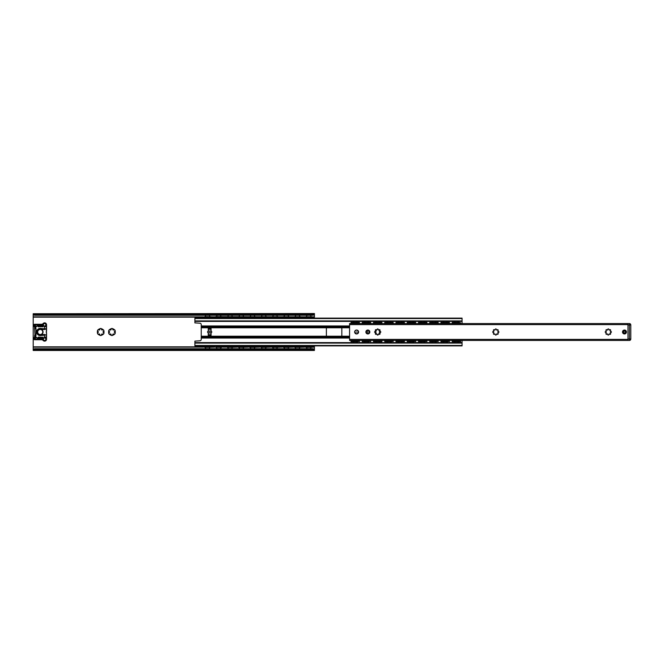 <?xml version="1.0" encoding="UTF-8"?>
<svg xmlns="http://www.w3.org/2000/svg" width="664" height="664" viewBox="0 0 664 664"><rect width="100%" height="100%" fill="white"/><g stroke="black" fill="none" stroke-linecap="round" stroke-linejoin="round"><path stroke-width="1" d="M100.231 328.514A3.519 3.519 0 0 1 101.16 328.514L101.833 330.025L103.476 329.859A3.519 3.519 0 0 1 103.941 330.655L102.978 332L103.941 333.345A3.519 3.519 0 0 1 103.476 334.141L101.833 333.975L101.16 335.486A3.519 3.519 0 0 1 100.231 335.486L99.55 333.975L97.907 334.141A3.519 3.519 0 0 1 97.442 333.345L98.405 332L97.442 330.655A3.519 3.519 0 0 1 97.907 329.859L99.55 330.025L100.231 328.514M112.407 335.486A3.519 3.519 0 0 1 111.477 335.486L110.797 333.975L109.153 334.141A3.519 3.519 0 0 1 108.697 333.345L109.66 332L108.697 330.655A3.519 3.519 0 0 1 109.153 329.859L110.797 330.025L111.477 328.514A3.519 3.519 0 0 1 112.407 328.514L113.087 330.025L114.731 329.859A3.519 3.519 0 0 1 115.196 330.655L114.225 332L115.196 333.345A3.519 3.519 0 0 1 114.731 334.141L113.087 333.975L112.407 335.486M103.169 334.241A3.337 3.337 0 0 1 101.393 335.262M103.874 330.971A3.337 3.337 0 0 1 103.874 333.029M99.99 335.262A3.337 3.337 0 0 1 98.214 334.241M97.517 333.029A3.337 3.337 0 0 1 97.517 330.971M98.214 329.759A3.337 3.337 0 0 1 99.99 328.738M109.469 329.759A3.337 3.337 0 0 1 111.245 328.738M108.763 333.029A3.337 3.337 0 0 1 108.763 330.971M112.639 328.738A3.337 3.337 0 0 1 114.424 329.759M115.121 330.971A3.337 3.337 0 0 1 115.121 333.029M114.424 334.241A3.337 3.337 0 0 1 112.639 335.262M314.421 350.003L314.421 345.886M314.421 318.114L314.421 313.732L313.018 314.47L313.018 315.267L314.421 314.62M33.2 314.62L34.603 315.267L34.603 314.47L33.2 313.732L33.2 350.268L34.603 349.53L34.603 348.733L33.2 349.38M101.393 328.738A3.337 3.337 0 0 1 103.169 329.759M111.245 335.262A3.337 3.337 0 0 1 109.469 334.241M34.603 315.267L313.018 315.267M34.603 314.47L313.018 314.47M34.603 348.733L313.018 348.733L313.018 349.53L34.603 349.53M33.2 350.459L314.421 350.459L313.018 349.53M314.421 349.38L313.018 348.733M314.421 313.541L33.2 313.732M380.231 331.436A0.564 0.564 0 0 1 380.796 332A0.564 0.564 0 0 1 380.231 332.564L379.509 333.013L379.883 333.394A0.564 0.564 0 0 1 379.883 334.191A0.564 0.564 0 0 1 379.094 334.191L378.712 333.809L378.264 334.531A0.564 0.564 0 0 1 377.7 335.096A0.564 0.564 0 0 1 377.135 334.531L376.679 333.809L376.305 334.191A0.564 0.564 0 0 1 375.509 334.191A0.564 0.564 0 0 1 375.509 333.394L375.89 333.013L375.168 332.564A0.564 0.564 0 0 1 374.604 332A0.564 0.564 0 0 1 375.168 331.436L375.89 330.987L375.509 330.606A0.564 0.564 0 0 1 375.509 329.809A0.564 0.564 0 0 1 376.305 329.809L376.679 330.191L377.135 329.468A0.564 0.564 0 0 1 377.7 328.904A0.564 0.564 0 0 1 378.264 329.468L378.712 330.191L379.094 329.809A0.564 0.564 0 0 1 379.883 329.809A0.564 0.564 0 0 1 379.883 330.606L379.509 330.987L380.231 331.436M498.34 331.436A0.564 0.564 0 0 1 498.905 332A0.564 0.564 0 0 1 498.34 332.564L497.809 332.564L498 333.394A0.564 0.564 0 0 1 498 334.191A0.564 0.564 0 0 1 497.203 334.191L496.83 333.809L496.373 334.531A0.564 0.564 0 0 1 495.809 335.096A0.564 0.564 0 0 1 495.253 334.531L494.796 333.809L494.423 334.191A0.564 0.564 0 0 1 493.626 334.191A0.564 0.564 0 0 1 493.626 333.394L493.817 332.564L493.286 332.564A0.564 0.564 0 0 1 492.721 332A0.564 0.564 0 0 1 493.286 331.436L493.817 331.436L493.626 330.606A0.564 0.564 0 0 1 493.626 329.809A0.564 0.564 0 0 1 494.423 329.809L494.796 330.191L495.253 329.468A0.564 0.564 0 0 1 495.809 328.904A0.564 0.564 0 0 1 496.373 329.468L496.83 330.191L497.203 329.809A0.564 0.564 0 0 1 498 329.809A0.564 0.564 0 0 1 498 330.606L497.809 331.436L498.34 331.436M610.83 331.436A0.564 0.564 0 0 1 611.395 332A0.564 0.564 0 0 1 610.83 332.564L610.299 332.564L610.49 333.394A0.564 0.564 0 0 1 610.49 334.191A0.564 0.564 0 0 1 609.693 334.191L609.32 333.809L608.863 334.531A0.564 0.564 0 0 1 608.299 335.096A0.564 0.564 0 0 1 607.743 334.531L607.286 333.809L606.913 334.191A0.564 0.564 0 0 1 606.116 334.191A0.564 0.564 0 0 1 606.116 333.394L606.307 332.564L605.767 332.564A0.564 0.564 0 0 1 605.211 332A0.564 0.564 0 0 1 605.767 331.436L606.307 331.436L606.116 330.606A0.564 0.564 0 0 1 606.116 329.809A0.564 0.564 0 0 1 606.913 329.809L607.286 330.191L607.743 329.468A0.564 0.564 0 0 1 608.299 328.904A0.564 0.564 0 0 1 608.863 329.468L609.32 330.191L609.693 329.809A0.564 0.564 0 0 1 610.49 329.809A0.564 0.564 0 0 1 610.49 330.606L610.299 331.436L610.83 331.436M369.474 332A1.618 1.618 0 0 1 367.051 333.403A1.618 1.618 0 0 1 367.051 330.597A1.618 1.618 0 0 1 369.474 332M369.823 332A1.967 1.967 0 0 0 366.868 330.298A1.967 1.967 0 0 0 366.868 333.702A1.967 1.967 0 0 0 369.823 332M349.579 324.621L349.579 340.433L627.986 340.433L627.986 323.567L349.579 323.567L349.579 324.621L627.986 324.621M358.577 332A1.967 1.967 0 0 0 355.622 330.298A1.967 1.967 0 0 0 355.622 333.702A1.967 1.967 0 0 0 358.577 332A1.934 1.934 0 0 0 356.609 330.066A1.934 1.934 0 0 0 354.676 332A1.934 1.934 0 0 0 356.609 333.934A1.934 1.934 0 0 0 358.543 332A1.934 1.934 0 0 0 356.609 330.066A1.934 1.934 0 0 0 354.676 332A1.934 1.934 0 0 0 356.609 333.934A1.934 1.934 0 0 0 358.543 332M626.442 332A1.967 1.967 0 0 0 623.488 330.298A1.967 1.967 0 0 0 623.488 333.702A1.967 1.967 0 0 0 626.442 332M626.086 332A1.618 1.618 0 0 1 623.662 333.403A1.618 1.618 0 0 1 623.662 330.597A1.618 1.618 0 0 1 626.086 332M627.347 323.8L627.986 324.198M349.579 323.567L629.397 323.567A1.403 1.403 0 0 1 630.8 324.97L630.8 339.03A1.403 1.403 0 0 1 629.397 340.433A1.403 1.403 0 0 0 630.8 339.03L630.8 324.97L629.397 324.97L629.397 339.03L630.8 339.03M356.892 332L356.327 332L356.892 332M462.069 323.567L462.069 318.114L194.901 318.114L194.901 322.887L199.822 323.21A1.403 1.403 0 0 1 201.233 324.621L201.233 339.379A1.403 1.403 0 0 1 199.822 340.79L194.901 341.113L194.901 345.886L205.998 345.886A2.108 2.108 0 0 0 205.657 346.392M201.233 325.958L208.264 325.958L208.264 331.294A0.705 0.705 0 0 0 207.558 332A0.705 0.705 0 0 0 208.264 332.706L208.264 338.042L201.233 338.042M310.694 346.392A2.108 2.108 0 0 0 310.354 345.886L462.069 345.886L462.069 340.433M208.264 338.042L349.579 338.042M208.264 325.958L211.077 325.958L211.077 331.294A0.705 0.705 0 0 1 211.774 332A0.705 0.705 0 0 1 211.077 332.706L211.077 335.519L208.264 335.519M211.077 338.042L211.077 336.216L327.078 336.216A0.705 0.705 0 0 1 326.373 335.519L326.373 328.481A0.705 0.705 0 0 1 327.078 327.784L341.138 327.784A0.705 0.705 0 0 1 341.844 328.481L341.844 335.519A0.705 0.705 0 0 1 341.138 336.216L349.579 336.216M201.233 336.216L211.077 336.216L211.077 335.519M211.077 325.958L349.579 325.958M327.078 336.216L341.138 336.216M194.901 321.384L462.069 321.384M194.901 318.114L206.006 318.114A2.108 2.108 0 0 1 205.657 317.608M209.459 317.608A2.108 2.108 0 0 1 209.11 318.114L217.252 318.114L214.588 318.114L214.588 316.861L215.999 316.645L314.421 316.861M218.215 316.645L218.215 317.068L223.029 317.276L223.029 318.114L220.365 318.114L228.499 318.114A2.108 2.108 0 0 1 228.159 317.608M231.952 317.608A2.108 2.108 0 0 1 231.612 318.114L239.754 318.114A2.108 2.108 0 0 1 239.405 317.608M243.207 317.608A2.108 2.108 0 0 1 242.858 318.114L251 318.114A2.108 2.108 0 0 1 250.66 317.608M254.453 317.608A2.108 2.108 0 0 1 254.113 318.114L262.247 318.114A2.108 2.108 0 0 1 261.906 317.608M265.7 317.608A2.108 2.108 0 0 1 265.359 318.114L273.493 318.114A2.108 2.108 0 0 1 273.153 317.608M276.946 317.608A2.108 2.108 0 0 1 276.606 318.114L284.748 318.114L282.084 318.114L282.084 316.861M285.711 316.645L285.711 317.068L290.517 317.276L290.517 318.114L287.861 318.114L295.995 318.114A2.108 2.108 0 0 1 295.654 317.608M299.447 317.608A2.108 2.108 0 0 1 299.107 318.114L307.241 318.114A2.108 2.108 0 0 1 306.901 317.608M310.694 317.608A2.108 2.108 0 0 1 310.354 318.114L462.069 318.114M209.459 346.392A2.108 2.108 0 0 0 209.118 345.886L217.252 345.886L214.588 345.886L214.588 346.724L215.999 347.355L214.588 346.724M215.999 347.355L223.029 346.724L223.029 345.886L220.365 345.886L228.499 345.886A2.108 2.108 0 0 0 228.159 346.392M231.952 346.392A2.108 2.108 0 0 0 231.612 345.886L251 345.886A2.108 2.108 0 0 0 250.66 346.392M254.453 346.392A2.108 2.108 0 0 0 254.113 345.886L262.247 345.886A2.108 2.108 0 0 0 261.906 346.392M265.7 346.392A2.108 2.108 0 0 0 265.359 345.886L273.493 345.886A2.108 2.108 0 0 0 273.153 346.392M276.954 346.392A2.108 2.108 0 0 0 276.606 345.886L284.748 345.886A2.108 2.108 0 0 0 284.399 346.392M288.201 346.392A2.108 2.108 0 0 0 287.861 345.886L295.995 345.886A2.108 2.108 0 0 0 295.654 346.392M299.447 346.392A2.108 2.108 0 0 0 299.107 345.886L307.241 345.886A2.108 2.108 0 0 0 306.901 346.392M310.354 345.886L205.998 345.886M209.118 345.886L217.252 345.886A2.108 2.108 0 0 0 216.912 346.392M220.705 346.392A2.108 2.108 0 0 0 220.365 345.886L228.499 345.886M231.612 345.886L251 345.886M254.113 345.886L262.247 345.886M265.359 345.886L273.493 345.886M276.606 345.886L284.748 345.886M287.861 345.886L295.995 345.886M299.107 345.886L307.241 345.886M194.901 342.616L462.069 342.616M627.986 340.433L629.397 340.433L629.397 339.03L627.986 339.03L627.986 324.97L629.397 324.97L629.397 323.567L627.986 323.567M624.475 330.415A1.585 1.585 0 0 0 622.89 332A1.585 1.585 0 0 0 624.475 333.585A1.585 1.585 0 0 0 626.052 332A1.585 1.585 0 0 0 624.475 330.415M624.475 331.087A0.913 0.913 0 0 0 623.562 332A0.913 0.913 0 0 0 624.475 332.913A0.913 0.913 0 0 0 625.388 332A0.913 0.913 0 0 0 624.475 331.087M46.463 335.121L44.372 334.457L44.446 337.569A10.192 10.192 0 0 1 36.014 337.254L35.781 336.374L34.893 336.64L35.018 335.22L36.014 335.22L36.014 328.78L34.603 328.78L35.018 335.22M35.781 336.374L36.014 335.22M34.603 335.22L34.877 336.955A1.054 1.054 0 0 0 35.117 337.154L35.856 337.569A10.549 10.549 0 0 0 44.546 337.91L44.446 337.569M35.3 337.262L35.856 337.569M34.877 336.955L34.843 336.922A1.054 1.054 0 0 1 34.603 336.258L34.495 337.304A1.228 1.228 0 0 0 34.785 339.736L41.558 339.736A2.108 2.108 0 0 1 43.16 340.466A1.934 1.934 0 0 0 46.555 339.204L46.555 336.499M34.603 336.001L35.117 337.154M46.488 336.499L44.455 337.611M44.546 337.91L46.555 336.64M46.555 339.204L45.999 339.204L45.999 337.188L46.513 336.806M44.546 326.09L46.497 327.211L46.555 328.074L46.38 327.053L44.546 326.09A10.549 10.549 0 0 0 35.856 326.431L34.744 327.227A1.054 1.054 0 0 1 35.117 326.846L34.603 327.742A1.054 1.054 0 0 1 34.744 327.227L34.877 327.045M36.014 328.78L35.781 327.626L34.893 327.36L36.014 326.746A10.192 10.192 0 0 1 44.446 326.431L44.446 328.838A2.814 2.814 0 0 1 44.065 328.821L40.629 328.439A3.586 3.586 0 0 0 36.644 332A3.586 3.586 0 0 0 40.629 335.561L44.065 335.179A2.814 2.814 0 0 1 44.446 335.162L46.38 335.079M35.781 327.626L36.014 326.746M46.555 327.36L46.555 324.796A1.934 1.934 0 0 0 43.16 323.534A2.108 2.108 0 0 1 41.558 324.264L34.785 324.264A1.228 1.228 0 0 0 34.495 326.696L35.018 328.78M34.603 327.999L34.603 328.78M46.488 328.597L44.446 328.838L44.372 329.543L46.38 328.879L46.414 330.929A4.357 4.357 0 0 0 46.414 333.071L46.555 333.037A4.216 4.216 0 0 1 46.555 330.962M46.521 335.204L46.555 333.037M42.919 326.729L38.197 326.314A9.844 9.844 0 0 1 42.969 326.314L38.246 326.729L42.919 326.729M38.246 337.129L42.969 337.685A9.844 9.844 0 0 1 38.197 337.685L42.919 337.271L38.246 337.129L38.163 337.827A9.985 9.985 0 0 0 43.002 337.827L42.919 337.129M43.99 329.518A3.519 3.519 0 0 0 44.372 329.543A3.519 3.519 0 0 1 43.99 329.518L40.545 329.137L43.99 329.518L44.065 328.821M44.372 334.457A3.519 3.519 0 0 0 43.99 334.482L40.545 334.863A2.88 2.88 0 0 1 37.35 332A2.88 2.88 0 0 1 40.545 329.137L40.629 328.439M46.555 328.738L46.555 330.929M44.529 334.465A3.519 3.519 0 0 0 43.99 334.482L44.065 335.179M46.513 327.194L45.999 326.812L45.999 324.796A1.369 1.369 0 0 0 43.583 323.899A1.369 1.369 0 0 0 43.666 325.775L44.72 326.165A1.369 1.369 0 0 0 45.999 324.796L46.555 324.796M34.96 326.962L35.134 326.829A0.705 0.705 0 0 0 34.628 326.148A0.664 0.664 0 0 0 35.449 325.576A0.664 0.664 0 0 0 34.785 324.829L41.558 324.829A2.673 2.673 0 0 0 43.583 323.899L43.16 323.534M43.16 340.466L43.583 340.101A1.369 1.369 0 0 1 43.666 338.225L44.621 337.876M46.555 328.481L46.555 327.784M46.555 336.216L46.555 335.519M46.555 333.071L46.555 335.262M34.603 326.829L35.134 326.829M34.603 337.171L35.134 337.171A0.705 0.705 0 0 1 34.628 337.851A0.664 0.664 0 0 0 34.785 339.171A0.664 0.664 0 0 0 35.449 338.507A0.664 0.664 0 0 0 34.628 337.851L34.495 337.304M34.785 337.976A0.531 0.531 0 0 1 35.242 338.764A0.531 0.531 0 0 1 34.329 338.764A0.531 0.531 0 0 1 34.785 337.976M44.621 337.976A1.228 1.228 0 0 1 45.691 339.819A1.228 1.228 0 0 1 43.558 339.819A1.228 1.228 0 0 1 44.621 337.976M34.785 324.97A0.531 0.531 0 0 1 35.242 325.758A0.531 0.531 0 0 1 34.329 325.758A0.531 0.531 0 0 1 34.785 324.97M44.621 323.567A1.228 1.228 0 0 1 45.691 325.41A1.228 1.228 0 0 1 43.558 325.41A1.228 1.228 0 0 1 44.621 323.567M42.919 326.871L42.969 326.314A9.844 9.844 0 0 0 38.197 326.314L38.246 326.871M40.23 329.186A2.814 2.814 0 0 1 43.044 332A2.814 2.814 0 0 1 40.23 334.814A2.814 2.814 0 0 1 37.416 332A2.814 2.814 0 0 1 40.23 329.186M307.042 346.301L306.577 346.21L307.05 346.832L310.544 346.824L311.018 346.21L310.553 346.301M310.553 346.84L311.283 346.558L311.018 345.969M306.577 345.969L306.311 346.558L307.042 346.84L310.553 346.832M310.553 317.699L311.018 318.031L310.553 317.168L307.05 317.176L306.577 317.79L307.042 317.699M307.042 317.16L310.553 317.16M307.042 317.184L306.428 317.923M295.795 346.301L295.331 346.21L295.804 346.832L299.298 346.824L299.771 346.21L299.306 346.301M299.306 346.84L300.037 346.558L299.771 345.969M295.331 345.969L295.065 346.558L295.795 346.84L299.298 346.832M299.306 317.699L299.771 317.79L299.298 317.168L295.804 317.176L295.331 317.79L295.795 317.699M295.331 318.031L295.065 317.442L295.795 317.16L299.306 317.16M284.541 346.301L284.076 345.969L284.541 346.84L285.512 346.417L288.043 346.824L288.525 346.21L288.06 346.301M288.06 346.84L288.79 346.558L288.525 345.969M284.076 345.969L283.81 346.558L284.541 346.84M285.512 317.583L284.557 317.176L288.051 317.168L285.512 317.583M288.051 317.168L288.79 317.442L288.525 318.031L288.06 317.184M284.076 318.031L283.81 317.442L284.541 317.168L284.076 317.79L284.541 317.699M288.06 317.699L288.525 318.031M273.294 346.301L272.829 345.969L273.294 346.84L274.257 346.417L276.797 346.824L277.278 346.21L276.813 346.301M276.813 346.84L277.544 346.558L277.278 345.969M272.829 345.969L272.564 346.558L273.294 346.84M274.257 317.583L273.302 317.176L276.805 317.168L274.257 317.583M276.813 317.699L277.278 318.031L276.813 317.16M272.829 318.031L272.564 317.442L273.294 317.168L272.829 317.79L273.294 317.699M262.048 346.301L261.583 345.969L262.048 346.84L263.01 346.417L265.55 346.824L266.023 346.21L265.558 346.301M265.558 346.84L266.289 346.558L266.023 345.969M261.583 345.969L261.317 346.558L262.048 346.84M263.01 317.583L262.056 317.176L265.55 317.168L263.01 317.583M265.558 317.699L266.023 318.031L265.558 317.16M261.583 318.031L261.317 317.442L262.048 317.168L261.583 317.79L262.048 317.699M250.793 346.301L250.336 346.21L250.809 346.824L254.304 346.824L254.777 346.21L254.312 346.301M254.312 346.84L255.042 346.558L254.777 345.969M250.336 345.969L250.071 346.558L250.793 346.84M254.312 317.699L254.777 317.79L254.304 317.168L250.801 317.168L250.336 317.79L250.793 317.699M250.793 317.16L254.312 317.16M250.793 317.184L250.187 317.923M239.082 345.969L238.816 346.558L239.546 346.84L239.082 345.969L239.563 346.824L243.049 346.824L243.53 345.969L243.057 346.832L243.796 346.558L243.124 346.525M239.488 346.525L239.546 346.276A3.519 0.523 -0 0 1 243.066 346.276L243.066 346.309M243.057 346.832L239.546 346.508M243.066 317.699L243.53 317.79L243.057 317.168L239.555 317.168L239.082 317.79L239.546 317.699M239.546 317.16L243.066 317.16M239.546 317.184L238.94 317.923M228.3 346.301L227.835 346.21L228.308 346.832L231.802 346.824L232.275 346.21L231.811 346.301M227.835 345.969L227.569 346.558L228.3 346.84L231.811 346.84L232.541 346.558L232.275 345.969M231.811 317.699L232.275 317.79L231.802 317.168L228.308 317.176L227.835 317.79L228.3 317.699M228.3 317.16L231.811 317.16M228.3 317.184L227.686 317.923M217.053 346.301L216.588 346.21L217.062 346.832L220.556 346.824L221.029 346.21L220.564 346.301M220.564 346.84L221.295 346.558L221.029 345.969M216.588 345.969L216.323 346.558L217.053 346.84L220.556 346.832M220.564 317.699L221.029 317.79L220.556 317.168L217.062 317.176L216.588 317.79L217.053 317.699M217.053 317.16L220.564 317.16M217.053 317.184L216.439 317.923M308.212 316.645L308.212 317.068L309.391 316.645M313.018 345.886L313.018 346.724L309.391 346.932L309.391 347.355L314.421 347.139M304.577 345.886L304.577 346.724L305.988 346.932L305.988 347.355L304.577 346.724M305.988 347.355L308.212 347.355L308.212 346.932L305.988 346.932M306.32 346.533L311.283 346.533M296.957 316.645L296.957 317.068L298.144 316.645M301.771 345.886L301.771 346.724L298.144 346.932L298.144 347.355L304.577 347.139M293.33 345.886L293.33 346.724L294.741 346.932L294.741 347.355L293.33 346.724M294.741 347.355L296.957 347.355L296.957 346.932L294.741 346.932M295.065 346.533L300.037 346.533M290.517 345.886L290.517 346.724L286.889 346.932L286.889 347.355L293.33 347.139M282.084 345.886L282.084 346.724L283.486 346.932L283.486 347.355L282.084 346.724M283.486 347.355L285.711 347.355L285.711 346.932L283.486 346.932M283.818 346.533L288.782 346.533M274.464 316.645L274.464 317.068L275.643 316.645M279.27 345.886L279.27 346.724L275.643 346.932L275.643 347.355L282.084 347.139M270.837 345.886L270.837 346.724L272.24 346.932L272.24 347.355L270.837 346.724M272.24 347.355L274.464 347.355L274.464 346.932L272.24 346.932M272.572 346.533L277.535 346.533M263.21 316.645L263.21 317.068L264.397 316.645M268.024 345.886L268.024 346.724L264.397 346.932L264.397 347.355L270.837 347.139M259.582 345.886L259.582 346.724L260.993 346.932L260.993 347.355L259.582 346.724M260.993 347.355L263.21 347.355L263.21 346.932L260.993 346.932M261.317 346.533L266.289 346.533M251.963 316.645L251.963 317.068L253.142 316.645M256.769 345.886L256.769 346.724L253.142 346.932L253.142 347.355L259.582 347.139M248.336 345.886L248.336 346.724L249.739 346.932L249.739 347.355L248.336 346.724M249.739 347.355L251.963 347.355L251.963 346.932L249.739 346.932M250.071 346.533L255.034 346.533M240.717 316.645L240.717 317.068L241.895 316.645M245.522 345.886L245.522 346.724L241.895 346.932L241.895 347.355L248.336 347.139M237.089 345.886L237.089 346.724L238.492 346.932L238.492 347.355L237.089 346.724M238.492 347.355L240.717 347.355L240.717 346.932L238.492 346.932M238.824 346.533L243.788 346.533M229.462 316.645L229.462 317.068L230.649 316.645M234.276 345.886L234.276 346.724L230.649 346.932L230.649 347.355L237.089 347.139M225.835 345.886L225.835 346.724L227.246 346.932L227.246 347.355L225.835 346.724M227.246 347.355L229.462 347.355L229.462 346.932L227.246 346.932M227.578 346.533L232.541 346.533M216.323 346.533L218.215 346.932L215.999 346.932M223.029 346.724L221.618 347.355L218.215 347.355M286.889 316.645L288.782 317.467M219.402 316.645L221.286 317.467M306.32 317.467L308.212 317.068L304.577 317.276L304.577 318.114M313.018 318.114L313.018 317.276L309.391 317.068L311.283 317.467M295.065 317.467L296.957 317.068L293.33 317.276L293.33 318.114M301.771 318.114L301.771 317.276L298.144 317.068L300.037 317.467M283.818 317.467L285.711 317.068L282.084 317.276M272.572 317.467L274.464 317.068L270.837 317.276L270.837 318.114M279.27 318.114L279.27 317.276L275.643 317.068L277.535 317.467M261.317 317.467L263.21 317.068L259.582 317.276L259.582 318.114M268.024 318.114L268.024 317.276L264.397 317.068L266.289 317.467M250.071 317.467L251.963 317.068L248.336 317.276L248.336 318.114M256.769 318.114L256.769 317.276L253.142 317.068L255.034 317.467M238.824 317.467L240.717 317.068L237.089 317.276L237.089 318.114M245.522 318.114L245.522 317.276L241.895 317.068L243.788 317.467M227.578 317.467L229.462 317.068L225.835 317.276L225.835 318.114M234.276 318.114L234.276 317.276L230.649 317.068L232.541 317.467M216.323 317.467L218.215 317.068L214.588 317.276M308.212 347.355L309.391 347.355M296.957 347.355L298.144 347.355M285.711 347.355L286.889 347.355M274.464 347.355L275.643 347.355M263.21 347.355L264.397 347.355M251.963 347.355L253.142 347.355M240.717 347.355L241.895 347.355M229.462 347.355L230.649 347.355M221.286 346.533L219.402 347.355M205.798 346.301L205.334 346.21L205.807 346.832L209.309 346.832L209.782 346.21L209.318 346.301M209.318 346.84L210.048 346.558L209.782 345.969M205.334 345.969L205.068 346.558L205.798 346.84L209.309 346.832M209.318 317.699L209.782 317.79L209.301 317.176L205.815 317.176L205.334 317.79L205.798 317.699M205.798 317.16L209.318 317.16L210.048 317.442L209.782 318.031M205.798 317.184L205.193 317.923M205.076 317.467L206.969 317.068L203.342 317.276L204.744 316.645L214.588 316.861M211.774 345.886L211.774 346.724L208.147 346.932L208.147 347.355L214.588 347.139M203.342 345.886L203.342 346.724L204.744 346.932L204.744 347.355L203.342 346.724M204.744 347.355L206.969 347.355L206.969 346.932L204.744 346.932M205.076 346.533L210.04 346.533M206.969 316.645L208.147 316.645M211.774 318.114L211.774 317.276L208.147 317.068L210.04 317.467M203.342 317.276L203.342 318.114M206.969 347.355L208.147 347.355M313.018 317.276L313.018 316.861M304.577 317.276L304.577 316.861M313.018 346.724L313.018 347.139M301.771 317.276L301.771 316.861M293.33 317.276L293.33 316.861M301.771 346.724L301.771 347.139M290.517 317.276L290.517 316.861M290.517 346.724L290.517 347.139M279.27 317.276L279.27 316.861M270.837 317.276L270.837 316.861M279.27 346.724L279.27 347.139M268.024 317.276L268.024 316.861M259.582 317.276L259.582 316.861M268.024 346.724L268.024 347.139M256.769 317.276L256.769 316.861M248.336 317.276L248.336 316.861M256.769 346.724L256.769 347.139M245.522 317.276L245.522 316.861M237.089 317.276L237.089 316.861M245.522 346.724L245.522 347.139M234.276 317.276L234.276 316.861M225.835 317.276L225.835 316.861M234.276 346.724L234.276 347.139M223.029 317.276L223.029 316.861M211.774 317.276L211.774 316.861M211.774 346.724L211.774 347.139M211.691 332.34L211.691 331.66M353.796 340.922L356.601 340.781M353.563 340.549L353.074 341.138L350.982 341.13L359.423 341.138L359.423 340.433M358.012 341.138L359.423 341.562L359.423 341.13L357.332 341.13L356.842 340.549M356.609 323.077L353.796 323.219M359.423 323.567L359.423 322.862L357.332 322.87L356.842 323.451M353.563 323.451L353.074 322.862L350.982 322.87L350.982 323.567M365.042 340.922L367.856 340.922M364.81 340.549L364.32 341.138L362.229 341.13L370.67 341.138L370.67 340.433M369.259 341.138L370.67 341.562L370.67 341.13L368.578 341.13L368.088 340.549M367.856 323.077L365.042 323.077M370.67 323.567L370.67 322.862L368.578 322.87L368.088 323.451M364.81 323.451L364.32 322.862L362.229 322.87L362.229 323.567M379.343 340.549L379.833 341.138L375.567 341.138L375.807 340.549L379.102 340.781M379.102 323.077L376.289 323.077M376.056 323.451L375.567 322.862L379.833 322.862L379.343 323.451M387.544 340.922L390.357 340.781M387.311 340.549L386.822 341.138L384.73 341.13L393.163 341.138L393.163 340.433M391.76 341.138L393.163 341.562L393.163 341.13L391.079 341.13L390.59 340.549M390.357 323.077L387.544 323.077M393.163 323.567L393.163 322.862L391.079 322.87L390.59 323.451M387.311 323.451L386.822 322.862L384.73 322.87L384.73 323.567M398.79 340.922L402.085 340.549L402.326 341.138L395.976 341.13L404.417 341.138L404.417 340.433M398.558 340.549L398.06 341.138M401.604 323.077L398.79 323.077M404.417 323.567L404.417 322.862L402.326 322.87L401.836 323.451M398.558 323.451L398.068 322.862L395.976 322.87L395.976 323.567M407.231 340.433L407.231 341.13L415.664 341.138L409.314 341.138L409.555 340.549L412.85 340.781M413.572 341.138L413.083 340.549M412.85 323.077L410.037 323.077M415.664 323.567L415.664 322.862L413.572 322.87L413.083 323.451M409.804 323.451L409.314 322.862L407.231 322.87L407.231 323.567M421.291 340.922L424.097 340.781M421.051 340.549L420.561 341.138L418.478 341.13L426.911 341.138L426.911 340.433M425.508 341.138L426.911 341.562L426.911 341.13L424.827 341.13L424.337 340.549M424.097 323.077L421.291 323.21M426.911 323.567L426.911 322.862L424.827 322.87L424.337 323.451M421.051 323.451L420.561 322.862L418.478 322.87L418.478 323.567M432.538 340.922L435.352 340.922M432.305 340.549L431.816 341.138L429.724 341.13L438.165 341.138L438.165 340.433M436.754 341.138L438.165 341.562L438.165 341.13L436.074 341.13L435.584 340.549M435.352 323.077L432.538 323.077M438.165 323.567L438.165 322.862L436.074 322.87L435.584 323.451M432.305 323.451L431.816 322.862L429.724 322.87L429.724 323.567M443.784 340.922L446.598 340.781M443.552 340.549L443.062 341.138L440.971 341.13L449.412 341.138L449.412 340.433M448.001 341.138L449.412 341.562L449.412 341.13L447.32 341.13L446.83 340.549M446.598 323.077L443.784 323.219M449.412 323.567L449.412 322.862L447.32 322.87L446.83 323.451M443.552 323.451L443.062 322.862L440.971 322.87L440.971 323.567M359.423 322.862L350.982 322.862L350.982 322.438L359.423 322.438L359.423 322.862M370.67 322.862L362.229 322.862L362.229 322.438L370.67 322.438L370.67 322.862M381.916 323.567L381.916 322.862L373.483 322.862L373.483 323.567M375.567 322.862L373.483 322.87L373.483 322.438L381.916 322.438L379.825 322.87M373.483 340.433L373.483 341.13L374.886 341.138L381.916 341.138L381.916 340.433M393.163 322.862L384.73 322.862L384.73 322.438L393.163 322.438L393.163 322.862M404.417 322.862L395.976 322.862L395.976 322.438L404.417 322.438L404.417 322.862M415.664 322.862L407.231 322.862L407.231 322.438L415.664 322.438L415.664 322.862M426.911 322.862L418.478 322.862L418.478 322.438L426.911 322.438L426.911 322.862M438.165 322.862L429.724 322.862L429.724 322.438L438.165 322.438L438.165 322.862M449.412 322.862L440.971 322.862L440.971 322.438L449.412 322.438L449.412 322.862M460.658 323.567L460.658 322.862L452.226 322.862L452.226 323.567M362.229 340.433L362.229 341.562L369.259 341.562M384.73 340.433L384.73 341.562L391.76 341.562M395.976 340.433L395.976 341.562L404.417 341.562L404.417 341.13L402.334 341.138M414.261 341.138L415.664 341.562L415.664 340.433M418.478 340.433L418.478 341.562L425.508 341.562M429.724 340.433L429.724 341.562L436.754 341.562M440.971 340.433L440.971 341.562L448.001 341.562M452.226 340.433L452.226 341.138L460.658 341.138L460.658 340.433M350.982 340.433L350.982 341.562L358.012 341.562M379.825 341.13L381.916 341.13L381.916 341.562L373.483 341.562L375.558 341.138M414.261 341.562L407.231 341.562L409.306 341.138M455.039 340.922L458.326 340.549L458.575 341.138L452.226 341.13L452.226 341.562L460.658 341.562L460.658 341.13L458.575 341.138M454.798 340.549L454.309 341.138M459.256 322.862L459.256 322.438L460.658 322.862L458.567 322.87L458.326 323.451L455.039 323.219M454.798 323.451L452.226 322.438L459.256 322.438M378.189 334.814L377.21 334.814M379.459 332.938L379.459 333.76L380.049 333.76M380.049 330.24L379.459 330.24L379.459 331.062M379.459 331.286L379.459 332.714M375.351 333.76L375.94 333.76L375.94 332.938M375.94 332.714L375.94 331.286M375.94 331.062L375.94 330.24L375.351 330.24M377.21 329.186L378.189 329.186M369.259 331.203L369.259 332.797M366.91 330.689A1.76 1.76 0 0 1 366.91 333.311M33.2 317.16L203.342 317.16M211.774 317.16L214.588 317.16M223.029 317.16L225.835 317.16M234.276 317.16L237.089 317.16M245.522 317.16L248.336 317.16M256.769 317.16L259.582 317.16M268.024 317.16L270.837 317.16M279.27 317.16L282.084 317.16M290.517 317.16L293.33 317.16M301.771 317.16L304.577 317.16M313.018 317.16L314.421 317.16M33.2 346.84L203.342 346.84M211.774 346.84L214.588 346.84M223.029 346.84L225.835 346.84M234.276 346.84L237.089 346.84M245.522 346.84L248.336 346.84M256.769 346.84L259.582 346.84M268.024 346.84L270.837 346.84M279.27 346.84L282.084 346.84M290.517 346.84L293.33 346.84M301.771 346.84L304.577 346.84M313.018 346.84L314.421 346.84M33.2 347.139L203.342 347.139M223.029 347.139L225.835 347.139M33.2 316.861L203.342 316.861M349.579 339.379L627.986 339.379M201.233 326.871L349.579 326.871M201.233 327.784L327.078 327.784M201.233 337.129L349.579 337.129M211.077 332.706L208.264 332.706M211.077 331.294L208.264 331.294M211.077 328.481L208.264 328.481M211.077 329.303L208.264 329.303M211.077 331.037L208.264 331.037M211.077 332.963L208.264 332.963M211.077 334.697L208.264 334.697M341.138 327.784L349.579 327.784M194.901 320.895L462.069 320.895M194.901 318.537L462.069 318.537M194.901 345.463L462.069 345.463M194.901 343.105L462.069 343.105M624.475 330.63A1.369 1.369 0 0 0 623.098 332A1.369 1.369 0 0 0 624.475 333.369A1.369 1.369 0 0 0 625.845 332A1.369 1.369 0 0 0 624.475 330.63M43.002 326.173A9.985 9.985 0 0 0 38.163 326.173M40.629 335.561L40.545 334.863M41.558 324.264L41.558 324.829M34.785 324.264L34.785 324.829A0.664 0.664 0 0 0 34.628 326.148L34.495 326.696M34.785 339.736L34.785 339.171L41.558 339.171L41.558 339.736M44.72 337.835A1.369 1.369 0 0 1 45.102 340.491A1.369 1.369 0 0 1 43.583 340.101A2.673 2.673 0 0 0 41.558 339.171M42.762 332A2.531 2.531 0 0 1 40.23 334.531A2.531 2.531 0 0 1 37.699 332A2.531 2.531 0 0 1 40.23 329.468A2.531 2.531 0 0 1 42.762 332M284.549 346.832L288.051 346.832M273.302 346.832L276.805 346.832M262.056 346.832L265.55 346.832M250.801 346.832L254.304 346.832M310.553 317.168L311.167 317.923M313.018 345.952L310.984 345.952M306.61 345.952L304.577 345.952M299.306 317.168L299.921 317.923M301.771 345.952L299.738 345.952M295.364 345.952L293.33 345.952M290.517 345.952L288.491 345.952M284.117 345.952L282.084 345.952M276.813 317.168L277.419 317.923M279.27 345.952L277.237 345.952M272.863 345.952L270.837 345.952M265.558 317.168L266.173 317.923M268.024 345.952L265.99 345.952M261.616 345.952L259.582 345.952M254.312 317.168L254.926 317.923M256.769 345.952L254.744 345.952M250.369 345.952L248.336 345.952M243.066 317.168L243.671 317.923M245.522 345.952L243.497 345.952M243.29 345.952L239.322 345.952M239.115 345.952L237.089 345.952M231.811 317.168L232.425 317.923M234.276 345.952L232.242 345.952M227.868 345.952L225.835 345.952M220.564 317.168L221.178 317.923M223.029 345.952L220.996 345.952M216.622 345.952L214.588 345.952M305.988 317.068L305.988 316.645M311.615 317.068L311.615 316.645M294.741 317.068L294.741 316.645M300.36 317.068L300.36 316.645M283.486 317.068L283.486 316.645M289.114 317.068L289.114 316.645M272.24 317.068L272.24 316.645M277.867 317.068L277.867 316.645M260.993 317.068L260.993 316.645M266.613 317.068L266.613 316.645M249.739 317.068L249.739 316.645M255.366 317.068L255.366 316.645M238.492 317.068L238.492 316.645M244.12 317.068L244.12 316.645M227.246 317.068L227.246 316.645M232.865 317.068L232.865 316.645M215.999 317.068L215.999 316.645M221.618 317.068L221.618 316.645M313.018 318.048L310.984 318.048M306.61 318.048L304.577 318.048M301.771 318.048L299.738 318.048M295.364 318.048L293.33 318.048M290.517 318.048L288.491 318.048M284.117 318.048L282.084 318.048M279.27 318.048L277.237 318.048M272.863 318.048L270.837 318.048M268.024 318.048L265.99 318.048M261.616 318.048L259.582 318.048M256.769 318.048L254.744 318.048M250.369 318.048L248.336 318.048M245.522 318.048L243.497 318.048M239.115 318.048L237.089 318.048M234.276 318.048L232.242 318.048M227.868 318.048L225.835 318.048M223.029 318.048L220.996 318.048M216.622 318.048L214.588 318.048M300.36 346.932L300.36 347.355M289.114 346.932L289.114 347.355M277.867 346.932L277.867 347.355M266.613 346.932L266.613 347.355M255.366 346.932L255.366 347.355M244.12 346.932L244.12 347.355M232.865 346.932L232.865 347.355M221.618 346.932L221.618 347.355M211.774 345.952L209.749 345.952M205.367 345.952L203.342 345.952M204.744 317.068L204.744 316.645M210.372 317.068L210.372 316.645M211.774 318.048L209.749 318.048M205.367 318.048L203.342 318.048M311.615 346.932L311.615 347.355M210.372 346.932L210.372 347.355M357.34 322.862L353.065 322.862M368.586 322.862L364.312 322.862M391.079 322.862L386.813 322.862M402.326 322.862L398.06 322.862M413.572 322.862L409.306 322.862M424.827 322.862L420.561 322.862M436.074 322.862L431.808 322.862M447.32 322.862L443.054 322.862M357.34 341.138L353.065 341.138M368.586 341.138L364.312 341.138M391.079 341.138L386.813 341.138M424.827 341.138L420.561 341.138M436.074 341.138L431.808 341.138M447.32 341.138L443.054 341.138M352.385 341.138L352.385 341.562M352.385 322.862L352.385 322.438M358.012 322.862L358.012 322.438M363.64 341.138L363.64 341.562M363.64 322.862L363.64 322.438M369.259 322.862L369.259 322.438M374.886 341.138L374.886 341.562M380.513 341.138L380.513 341.562M374.886 322.862L374.886 322.438M380.513 322.862L380.513 322.438M386.133 341.138L386.133 341.562M386.133 322.862L386.133 322.438M391.76 322.862L391.76 322.438M397.387 341.138L397.387 341.562M403.007 341.138L403.007 341.562M397.387 322.862L397.387 322.438M403.007 322.862L403.007 322.438M408.634 341.138L408.634 341.562M408.634 322.862L408.634 322.438M414.261 322.862L414.261 322.438M419.88 341.138L419.88 341.562M419.88 322.862L419.88 322.438M425.508 322.862L425.508 322.438M431.135 341.138L431.135 341.562M431.135 322.862L431.135 322.438M436.754 322.862L436.754 322.438M442.382 341.138L442.382 341.562M442.382 322.862L442.382 322.438M448.001 322.862L448.001 322.438M458.575 322.862L454.309 322.862M453.628 341.138L453.628 341.562M459.256 341.138L459.256 341.562M453.628 322.862L453.628 322.438M368.91 330.772L368.91 333.228M354.676 332C356.651 334.664 357.854 334.357 358.303 331.07C356.518 329.585 355.306 329.9 354.676 332M243.671 346.077L243.796 346.558M243.505 346.849L243.066 346.741M239.546 346.741L239.106 346.849M239.546 346.317L238.816 346.558M205.45 347.355A2.108 2.108 0 0 0 206.006 348.733M209.11 348.733A2.108 2.108 0 0 0 209.666 347.355M209.666 316.645A2.108 2.108 0 0 0 209.118 315.267M205.998 315.267A2.108 2.108 0 0 0 205.45 316.645M216.696 347.355A2.108 2.108 0 0 0 217.252 348.733M220.365 348.733A2.108 2.108 0 0 0 220.913 347.355M220.913 316.645A2.108 2.108 0 0 0 220.365 315.267M217.252 315.267A2.108 2.108 0 0 0 216.696 316.645M216.912 317.608A2.108 2.108 0 0 0 217.252 318.114M220.365 318.114A2.108 2.108 0 0 0 220.705 317.608M227.951 347.355A2.108 2.108 0 0 0 228.499 348.733M231.612 348.733A2.108 2.108 0 0 0 232.168 347.355M232.168 316.645A2.108 2.108 0 0 0 231.612 315.267M228.499 315.267A2.108 2.108 0 0 0 227.951 316.645M243.207 346.392A2.108 2.108 0 0 0 242.866 345.886M239.746 345.886A2.108 2.108 0 0 0 239.405 346.392M239.198 347.355A2.108 2.108 0 0 0 239.754 348.733M242.858 348.733A2.108 2.108 0 0 0 243.414 347.355M243.414 316.645A2.108 2.108 0 0 0 242.866 315.267M239.746 315.267A2.108 2.108 0 0 0 239.198 316.645M250.444 347.355A2.108 2.108 0 0 0 251 348.733M254.113 348.733A2.108 2.108 0 0 0 254.661 347.355M254.661 316.645A2.108 2.108 0 0 0 254.113 315.267M251 315.267A2.108 2.108 0 0 0 250.444 316.645M261.691 347.355A2.108 2.108 0 0 0 262.247 348.733M265.359 348.733A2.108 2.108 0 0 0 265.915 347.355M265.915 316.645A2.108 2.108 0 0 0 265.359 315.267M262.247 315.267A2.108 2.108 0 0 0 261.691 316.645M272.945 347.355A2.108 2.108 0 0 0 273.493 348.733M276.606 348.733A2.108 2.108 0 0 0 277.162 347.355M277.162 316.645A2.108 2.108 0 0 0 276.606 315.267M273.493 315.267A2.108 2.108 0 0 0 272.945 316.645M455.047 321.384A1.76 1.76 0 0 0 454.682 322.438M458.201 322.438A1.76 1.76 0 0 0 457.836 321.384M454.682 341.562A1.76 1.76 0 0 0 455.023 342.616M457.861 342.616A1.76 1.76 0 0 0 458.201 341.562M443.801 321.384A1.76 1.76 0 0 0 443.436 322.438M446.947 322.438A1.76 1.76 0 0 0 446.59 321.384M443.436 341.562A1.76 1.76 0 0 0 443.776 342.616M446.606 342.616A1.76 1.76 0 0 0 446.947 341.562M432.546 321.384A1.76 1.76 0 0 0 432.189 322.438M435.7 322.438A1.76 1.76 0 0 0 435.335 321.384M432.189 341.562A1.76 1.76 0 0 0 432.53 342.616M435.36 342.616A1.76 1.76 0 0 0 435.7 341.562M421.3 321.384A1.76 1.76 0 0 0 420.934 322.438M424.454 322.438A1.76 1.76 0 0 0 424.088 321.384M420.934 341.562A1.76 1.76 0 0 0 421.275 342.616M424.113 342.616A1.76 1.76 0 0 0 424.454 341.562M410.053 321.384A1.76 1.76 0 0 0 409.688 322.438M413.207 322.438A1.76 1.76 0 0 0 412.842 321.384M409.688 341.562A1.76 1.76 0 0 0 410.028 342.616M412.859 342.616A1.76 1.76 0 0 0 413.207 341.562M398.798 321.384A1.76 1.76 0 0 0 398.441 322.438M401.952 322.438A1.76 1.76 0 0 0 401.596 321.384M398.441 341.562A1.76 1.76 0 0 0 398.782 342.616M401.612 342.616A1.76 1.76 0 0 0 401.952 341.562M387.552 321.384A1.76 1.76 0 0 0 387.187 322.438M390.706 322.438A1.76 1.76 0 0 0 390.341 321.384M387.187 341.562A1.76 1.76 0 0 0 387.535 342.616M390.366 342.616A1.76 1.76 0 0 0 390.706 341.562M284.192 347.355A2.108 2.108 0 0 0 284.748 348.733M287.861 348.733A2.108 2.108 0 0 0 288.408 347.355M288.408 316.645A2.108 2.108 0 0 0 287.861 315.267M284.748 315.267A2.108 2.108 0 0 0 284.192 316.645M284.399 317.608A2.108 2.108 0 0 0 284.748 318.114M287.861 318.114A2.108 2.108 0 0 0 288.201 317.608M295.438 347.355A2.108 2.108 0 0 0 295.995 348.733M299.107 348.733A2.108 2.108 0 0 0 299.655 347.355M299.655 316.645A2.108 2.108 0 0 0 299.107 315.267M295.995 315.267A2.108 2.108 0 0 0 295.438 316.645M306.693 347.355A2.108 2.108 0 0 0 307.241 348.733M310.354 348.733A2.108 2.108 0 0 0 310.91 347.355M310.91 316.645A2.108 2.108 0 0 0 310.354 315.267M307.241 315.267A2.108 2.108 0 0 0 306.693 316.645M376.305 321.384A1.76 1.76 0 0 0 375.94 322.438M379.459 322.438A1.76 1.76 0 0 0 379.094 321.384M375.94 341.562A1.76 1.76 0 0 0 376.281 342.616M379.119 342.616A1.76 1.76 0 0 0 379.459 341.562M365.051 321.384A1.76 1.76 0 0 0 364.694 322.438M368.205 322.438A1.76 1.76 0 0 0 367.848 321.384M364.694 341.562A1.76 1.76 0 0 0 365.034 342.616M367.864 342.616A1.76 1.76 0 0 0 368.205 341.562M353.804 321.384A1.76 1.76 0 0 0 353.447 322.438M356.958 322.438A1.76 1.76 0 0 0 356.593 321.384M353.447 341.562A1.76 1.76 0 0 0 353.787 342.616M356.618 342.616A1.76 1.76 0 0 0 356.958 341.562"/></g></svg>
